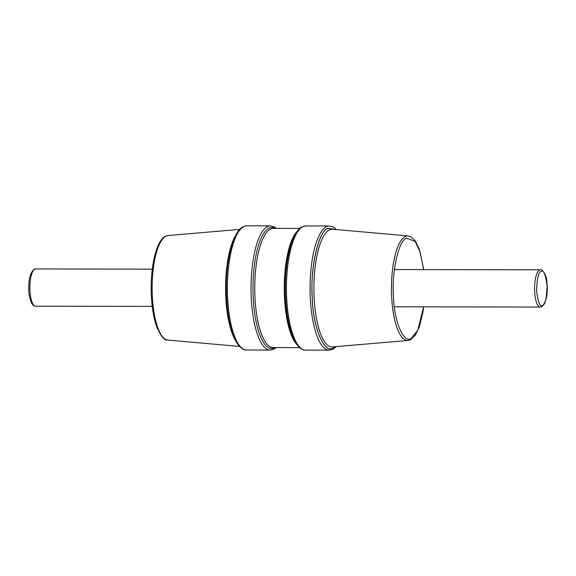 <?xml version="1.0" encoding="UTF-8"?>
<svg xmlns="http://www.w3.org/2000/svg" width="576" height="576" viewBox="0 0 576 576"><rect width="100%" height="100%" fill="white"/><g stroke="black" fill="none" stroke-linecap="round" stroke-linejoin="round"><path stroke-width="0.86" d="M335.246 346.694L333.612 347.76C324.526 354.982 312.869 327.506 312.271 297.446C310.075 268.193 318.658 230.472 327.982 228.391L335.441 229.471M335.614 229.486L327.974 228.269C318.629 230.357 310.032 268.15 312.228 297.461C312.833 327.586 324.511 355.126 333.619 347.882L335.419 346.68M423.677 269.604L420.048 251.878L415.231 241.51L406.649 238.09C398.815 239.839 391.608 271.512 393.451 296.071C393.955 321.314 403.747 344.39 411.372 338.321L417.744 330.271L423.612 306.857M299.887 228.413L273.348 228.37A59.609 18.49 90.1 0 0 254.959 297.223A59.609 18.49 90.1 0 0 273.139 347.58L299.686 347.63M297.396 345.154A59.609 18.49 -89.9 0 1 284.479 297.274A59.609 18.49 -89.9 0 1 297.59 230.875M284.666 297.173A58.99 18.295 -89.9 0 1 295.603 233.849A58.99 18.295 -89.9 0 0 284.666 297.173A58.99 18.295 -89.9 0 0 295.416 342.173A58.99 18.295 -89.9 0 1 284.666 297.173M408.182 235.951L332.748 229.226A58.867 18.259 90.1 0 0 329.407 229.918A58.867 18.259 90.1 0 0 314.1 297.209A58.867 18.259 90.1 0 0 332.546 346.925L408.01 340.459A52.279 16.214 -89.9 0 1 391.622 296.309A52.279 16.214 -89.9 0 1 405.223 236.563A52.279 16.214 -89.9 0 1 408.182 235.951L411.106 236.894L415.541 241.358L419.465 249.653L423.763 269.604M336.463 229.558L333.274 227.009L329.429 225.979A62.093 19.26 90.1 0 0 326.426 226.728A62.093 19.26 90.1 0 0 310.277 297.698A62.093 19.26 90.1 0 0 329.213 350.165L305.604 350.122C302.465 350.597 296.078 346.838 291.751 333.936C287.539 321.43 285.415 306 285.379 287.647C285.192 257.724 293.17 230.22 302.191 226.836L305.813 225.936A62.093 19.26 90.1 0 0 302.818 226.692A62.093 19.26 90.1 0 0 286.668 297.662A62.093 19.26 90.1 0 0 305.604 350.122M274.946 347.587A60.538 18.778 -89.9 0 1 274.586 347.782A60.538 18.778 -89.9 0 1 253.202 297.36A60.538 18.778 -89.9 0 1 268.949 228.168A60.538 18.778 -89.9 0 1 275.148 228.37M276.314 228.37L274.248 226.908L270.396 225.878A62.093 19.26 90.1 0 0 267.401 226.627A62.093 19.26 90.1 0 0 251.251 297.598A62.093 19.26 90.1 0 0 270.187 350.064L246.571 350.021C243.432 350.496 237.046 346.738 232.718 333.835C228.506 321.329 226.382 305.899 226.346 287.546C226.166 257.623 234.137 230.119 243.158 226.735L246.787 225.835A62.093 19.26 90.1 0 0 243.785 226.591A62.093 19.26 90.1 0 0 227.635 297.562A62.093 19.26 90.1 0 0 246.571 350.021M235.411 340.265A58.867 18.259 -89.9 0 1 225.799 297.058A58.867 18.259 -89.9 0 1 235.591 235.555M167.818 340.049C164.635 340.87 160.877 336.298 156.535 326.347C152.993 315.85 151.207 302.904 151.178 287.518C151.243 262.843 156.938 240.286 165.398 236.297L167.99 235.541A52.279 16.214 90.1 0 0 165.91 236.153A52.279 16.214 90.1 0 0 152.309 295.906A52.279 16.214 90.1 0 0 167.818 340.049L239.537 346.442M539.482 270.029A18.626 5.774 -89.9 0 1 540.382 269.806C540.907 268.524 546.79 273.146 546.977 283.349C548.014 294.314 546.307 302.098 541.85 306.684L540.317 307.058A18.626 5.774 -89.9 0 1 534.636 291.319A18.626 5.774 -89.9 0 1 539.482 270.029M541.03 271.562C543.463 269.352 545.472 274.09 547.063 285.782C546.624 298.505 545.141 305.006 542.621 305.302C540.194 307.512 538.178 302.774 536.587 291.082C537.034 278.366 538.51 271.858 541.03 271.562M35.618 306.194C34.049 306.144 32.738 305.158 31.687 303.228C29.491 297.828 28.534 292.637 28.8 287.647C28.67 278.647 30.456 272.534 34.15 269.316L35.683 268.942A18.626 5.774 90.1 0 0 34.783 269.165A18.626 5.774 90.1 0 0 29.938 290.462A18.626 5.774 90.1 0 0 35.618 306.194L152.237 306.396M423.706 306.857L422.849 312.718L419.357 326.743L415.39 335.066L410.602 339.703L408.01 340.459M329.213 350.165L332.842 349.265L336.269 346.608M270.187 350.064L273.809 349.164L276.113 347.587M305.813 225.936L329.429 225.979M246.787 225.835L270.396 225.878M167.99 235.541L239.731 229.392M540.317 307.058L394.344 306.806M540.382 269.806L394.409 269.554M152.294 269.143L35.683 268.942"/></g></svg>
